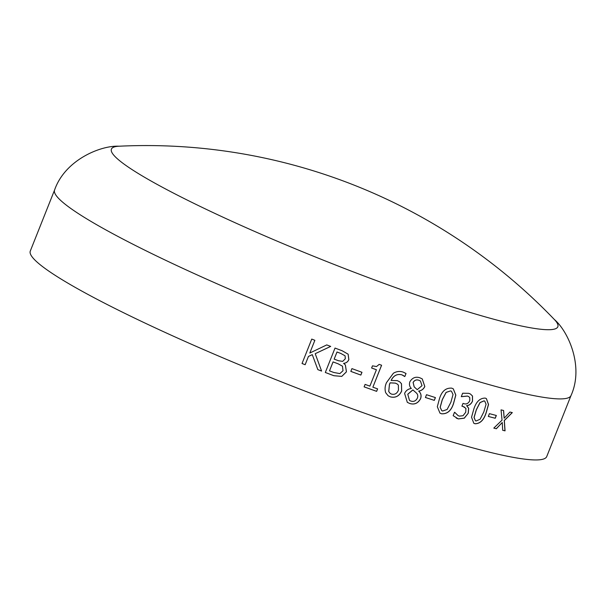 <?xml version="1.0" encoding="UTF-8"?>
<svg xmlns="http://www.w3.org/2000/svg" width="606" height="606" viewBox="0 0 606 606"><rect width="100%" height="100%" fill="white"/><g stroke="black" fill="none" stroke-linecap="round" stroke-linejoin="round"><path stroke-width="0.91" d="M546.741 456.545A277.919 28.717 -158.3 0 1 277.904 380.47A277.919 28.717 -158.3 0 1 30.3 251.028L54.593 189.989A277.919 28.717 -158.3 0 0 302.197 319.43A277.919 28.717 -158.3 0 0 571.034 395.506L546.741 456.545M341.769 376.387L333.876 375.72A277.919 28.717 -158.3 0 1 325.316 372.478L335.027 348.064A277.919 28.717 -158.3 0 0 342.14 350.753L348.139 354.184L348.851 359.608C347.867 361.85 346.147 363.108 343.678 363.373L345.382 364.956L346.443 371.842L341.769 376.387L333.853 375.697A277.798 28.702 -158.3 0 1 325.316 372.47M350.829 371.395L351.935 368.615A277.919 28.717 -158.3 0 0 361.971 372.296L360.858 375.076A277.919 28.717 -158.3 0 1 350.829 371.395M372.872 387.189A277.919 28.717 -158.3 0 0 377.621 388.878L376.644 391.355A277.919 28.717 -158.3 0 1 364.108 386.87L365.092 384.393A277.919 28.717 -158.3 0 0 369.887 386.12L376.409 369.743A277.919 28.717 -158.3 0 1 371.614 368.016L372.47 365.85L376.523 366.539L379.197 364.38A277.919 28.717 -158.3 0 0 381.606 365.244L372.872 387.189L381.568 365.229M390.347 396.869L388.098 395.726L385.681 392.696C384.659 389.408 384.939 386.045 386.514 382.598L393.385 373.243C396.695 371.281 400.043 370.933 403.429 372.205L406.02 373.516L404.816 376.553A277.919 28.717 -158.3 0 1 404.664 376.5L401.892 374.841C397.142 373.69 393.559 375.568 391.135 380.462L397.271 380.629L399.695 381.795L401.505 383.757L401.664 391.022C399.225 396.18 395.453 398.134 390.347 396.869L388.075 395.71M405.596 373.22L406.02 373.516L404.77 376.523A277.798 28.702 -158.3 0 1 404.641 376.477M409.724 403.482L407.315 402.346L404.596 393.43C405.99 390.499 408.224 388.863 411.292 388.514L411.33 388.416C409.497 386.598 409.02 384.378 409.883 381.757C412.368 377.69 415.716 376.379 419.935 377.826L422.253 378.901L424.814 386.522C423.518 389.188 421.503 390.703 418.769 391.067L418.731 391.165C420.981 393.105 421.602 395.627 420.587 398.718C417.996 403.354 414.375 404.937 409.724 403.482L407.293 402.331M425.412 397.483L426.518 394.703A277.919 28.717 -158.3 0 0 435.419 397.589L434.313 400.377A277.919 28.717 -158.3 0 1 425.412 397.483M441.532 413.8L439.956 413.103L437.312 406.717L439.456 398.725C441.729 391.256 445.819 387.726 451.743 388.151L453.28 388.825L455.833 395.097L453.659 403.134C451.432 410.595 447.387 414.156 441.532 413.8L439.926 413.087M468.264 413.209L464.302 418.185L458.31 418.928L453.167 415.663L454.53 412.254A277.919 28.717 -158.3 0 0 454.727 412.315L458.083 415.595L459.34 416.125L463.06 415.708L465.726 412.239L465.908 408.353L463.082 406.52A277.919 28.717 -158.3 0 1 461.916 406.171L463.029 403.391A277.919 28.717 -158.3 0 0 463.916 403.657C466.34 404.513 468.294 403.52 469.794 400.68L469.779 397.627L468.605 396.529L467.506 396.082L461.431 396.68A277.919 28.717 -158.3 0 1 461.295 396.642L462.651 393.233L468.711 393.332L470.423 394.021L472.513 396.029L472.528 401.157C471.173 404.035 469.226 405.535 466.673 405.656L468.68 408.285L468.264 413.209L464.226 418.148L458.242 418.89L456.242 418.064M475.006 423.761L473.809 423.268L471.529 417.231L473.801 409.156C476.149 401.733 479.96 398.051 485.217 398.104L486.391 398.589L488.542 404.513L486.232 412.61C483.921 420.026 480.179 423.745 475.006 423.761L473.771 423.246M488.307 416.436L489.413 413.656A277.919 28.717 -158.3 0 0 496.352 415.474L495.246 418.254A277.919 28.717 -158.3 0 1 488.307 416.436A277.798 28.702 -158.3 0 0 495.163 418.216L496.261 415.451M502.685 430.283L502.253 422.511L496.352 428.745A277.919 28.717 -158.3 0 1 493.799 428.101L502.033 420.163L501.056 409.868A277.919 28.717 -158.3 0 0 503.601 410.504L504.169 418.216L509.911 412.042A277.919 28.717 -158.3 0 0 512.312 412.61L504.336 420.541L505.056 430.843A277.919 28.717 -158.3 0 1 502.685 430.283M317.839 369.63L312.279 354.646L308.446 356.442L305.151 364.721A277.919 28.717 -158.3 0 1 302.038 363.509L311.757 339.087A277.919 28.717 -158.3 0 0 314.87 340.307L309.802 353.04L326.763 344.905A277.919 28.717 -158.3 0 0 330.694 346.412L315.218 353.692L321.597 371.069A277.919 28.717 -158.3 0 1 317.839 369.63A277.798 28.702 -158.3 0 0 321.589 371.046L315.658 354.904M571.034 395.506C584.267 366.153 567.913 330.952 554.323 319.46L554.323 319.46A240.234 24.823 -158.3 0 1 325.445 261.012A240.234 24.823 -158.3 0 1 118.988 146.22L118.988 146.22C101.217 145.235 65.145 159.575 54.593 189.989M314.044 359.403L312.272 354.631L308.439 356.426L305.144 364.706A277.798 28.702 -158.3 0 1 302.046 363.494M314.862 340.299L309.802 353.04M330.687 346.397L315.218 353.692M502.253 422.511L496.269 428.707A277.798 28.702 -158.3 0 1 493.814 428.086M503.518 410.467L504.169 418.216M512.221 412.565L504.245 420.503L504.965 430.798A277.798 28.702 -158.3 0 1 502.677 430.268M486.353 398.566L488.459 404.497L486.156 412.565C483.846 419.981 480.103 423.7 474.93 423.723M484.724 401.119L484.035 400.846L479.967 402.573L476.271 409.845L474.028 417.443L475.392 420.693M483.815 411.944L486.073 404.27L484.762 401.134L484.111 400.884L480.035 402.611L476.346 409.883L474.104 417.481L475.43 420.708L476.119 420.981L480.134 419.223L483.815 411.944M454.674 412.3L458.053 415.58M464.567 407.111L463.014 406.482A277.798 28.702 -158.3 0 1 461.923 406.156M468.536 396.491L467.438 396.051L461.363 396.642A277.798 28.702 -158.3 0 1 461.302 396.627M470.392 393.998L472.445 395.991L472.46 401.119C471.104 403.997 469.15 405.497 466.605 405.619L468.605 408.247L468.188 413.171M453.25 388.81L455.765 395.082L453.599 403.096C451.364 410.557 447.326 414.118 441.471 413.769M440.145 407.255L441.683 410.603L442.638 411.019L447.092 409.505L450.872 402.278L453.03 394.544L451.485 391.287L450.576 390.893L446.077 392.393L442.282 399.604L440.145 407.255L441.744 410.633M450.576 390.893L446.137 392.423L442.342 399.642L440.198 407.285M451.425 391.256L450.637 390.931M435.358 397.574L434.26 400.339A277.798 28.702 -158.3 0 1 425.42 397.475M422.223 378.886L424.761 386.492C423.465 389.158 421.45 390.673 418.716 391.037L418.678 391.135C420.935 393.074 421.549 395.589 420.534 398.68C417.943 403.323 414.322 404.906 409.679 403.452M407.77 394.203L409.489 400.422L410.77 401.028C413.671 401.998 415.89 400.998 417.42 398.013C418.17 395.862 417.739 394.112 416.117 392.756L412.86 389.893L407.77 394.203L409.474 400.407M420.382 380.947L418.996 380.295C416.534 379.364 414.565 380.076 413.095 382.439L414.148 386.848L417.223 389.658L422.018 385.666L420.405 380.962L419.041 380.333C416.58 379.394 414.61 380.106 413.14 382.469L414.193 386.878L417.223 389.658M412.913 389.923L407.815 394.233M405.581 373.205L405.975 373.485M403.77 375.781L401.854 374.811C397.104 373.667 393.521 375.538 391.097 380.432L391.135 380.462M399.672 381.78L401.46 383.727L401.619 390.991C399.18 396.157 395.407 398.104 390.309 396.839M397.347 384.075L395.362 383.113L390.12 382.825L389.446 384.363L388.719 391.521L390.203 393.43L391.491 394.097C394.771 394.892 397.089 393.552 398.453 390.059L398.377 385.151L397.369 384.09L395.4 383.143L390.158 382.856L389.476 384.393L388.757 391.544L390.203 393.43M376.409 369.743L376.379 369.713A277.798 28.702 -158.3 0 1 371.614 368.001M377.583 388.87L376.606 391.325A277.798 28.702 -158.3 0 1 364.115 386.855M361.941 372.281L360.835 375.053A277.798 28.702 -158.3 0 1 350.836 371.38M348.124 354.169L348.829 359.585C347.852 361.835 346.124 363.085 343.663 363.35L343.625 363.502M345.367 364.933L346.42 371.819L341.754 376.371M333.065 361.888L329.497 370.857L333.08 361.911A277.798 28.702 -158.3 0 0 338.133 363.805L338.148 363.82A277.919 28.717 -158.3 0 1 333.08 361.911M329.512 370.872A277.919 28.717 -158.3 0 0 333.777 372.485L339.86 373.599L343.019 370.728L342.473 366.175L338.133 363.805M336.997 352.003L334.171 359.108L337.012 352.018A277.798 28.702 -158.3 0 0 340.814 353.442L340.83 353.457A277.919 28.717 -158.3 0 1 337.012 352.018M334.186 359.123A277.919 28.717 -158.3 0 0 338.322 360.691L342.67 361.388L345.306 358.767L345.072 355.813L340.814 353.442M345.072 355.813L340.83 353.457M342.488 366.198L338.148 363.82M554.323 319.46A565.746 565.746 0 0 0 118.988 146.22"/></g></svg>
